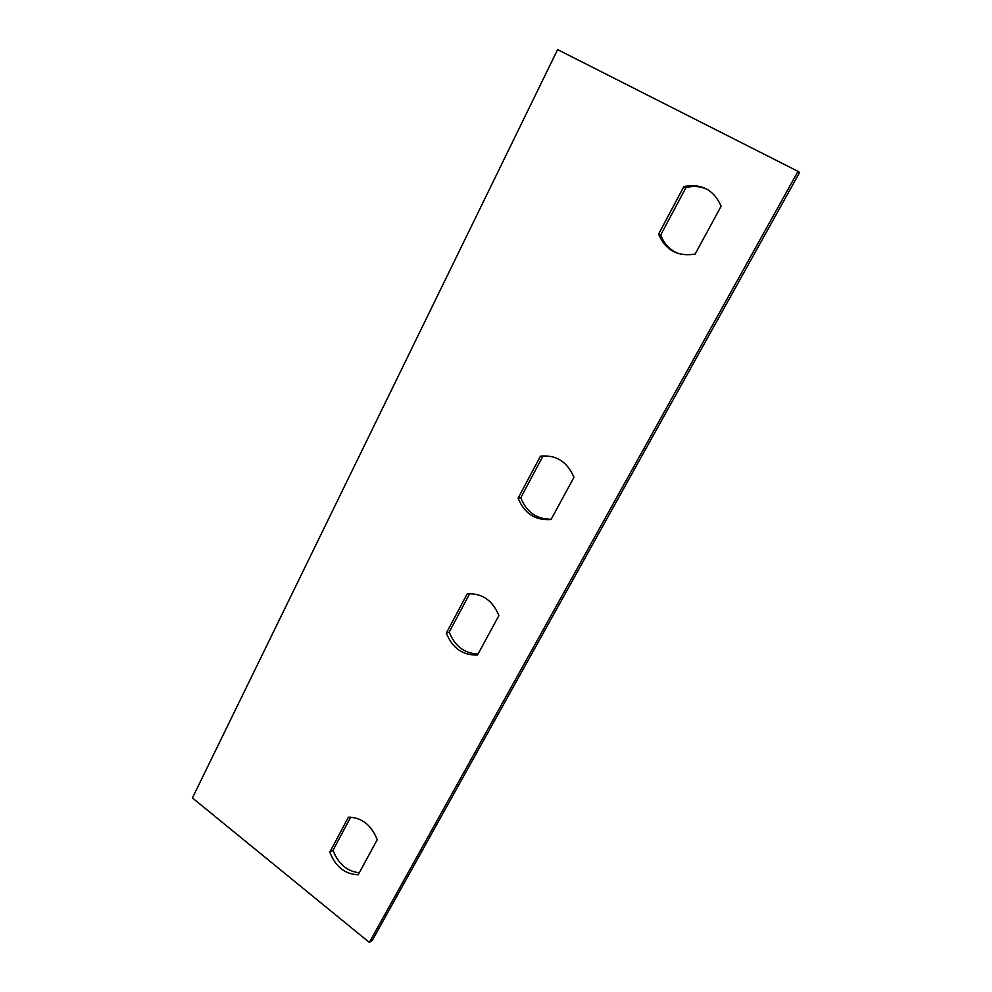 <?xml version="1.0" encoding="UTF-8"?>
<svg xmlns="http://www.w3.org/2000/svg" width="992" height="992" viewBox="0 0 992 992"><rect width="100%" height="100%" fill="white"/><g stroke="black" fill="none" stroke-linecap="round" stroke-linejoin="round"><path stroke-width="1.49" d="M798.014 171.356L799.589 172.521L372.422 940.143L369.334 942.4L192.411 797.952L557.616 49.6L798.014 171.356L369.334 942.4M350.684 817.148L333.039 850.293C338.123 863.734 346.865 871.249 359.265 872.811M469.712 593.638L449.24 632.09C454.745 646.102 464.343 653.418 478.02 654.038M707.432 189.484C700.625 186.31 693.47 185.678 685.956 187.575L660.734 234.955C664.045 243.908 669.997 250.145 678.59 253.654M540.429 456.208C556.103 454.596 567.275 461.64 573.946 477.338L551.044 519.51C535.444 520.726 524.458 513.62 518.084 498.195L540.429 456.208L543.033 455.96L520.775 497.761C526.541 512.108 536.672 519.262 551.18 519.25M683.885 186.521C701.418 183.247 713.831 189.807 721.134 206.162L695.132 254.076C677.71 256.866 665.508 250.232 658.552 234.137L683.885 186.521L685.956 187.575M477.499 655.005C462.805 655.476 452.414 648.173 446.326 633.107L467.207 593.861C481.976 593.018 492.54 600.272 498.889 615.598L477.499 655.005M358.174 874.808C344.881 874.175 335.42 866.636 329.803 852.153L348.415 817.16C361.782 817.47 371.38 824.984 377.233 839.703L358.174 874.808M520.775 497.761L518.084 498.195M660.734 234.955L658.552 234.137M449.24 632.09L446.326 633.107M333.039 850.293L329.803 852.153"/></g></svg>
